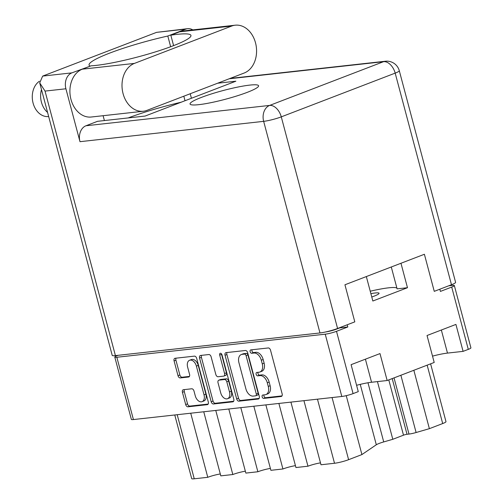 <?xml version="1.0" encoding="UTF-8"?>
<svg xmlns="http://www.w3.org/2000/svg" width="504" height="504" viewBox="0 0 504 504"><rect width="100%" height="100%" fill="white"/><g stroke="black" fill="none" stroke-linecap="round" stroke-linejoin="round"><path stroke-width="0.76" d="M202.079 401.663L203.931 400.951A6.772 4.328 -111 0 0 205.884 394.141L198.236 365.387A6.772 4.328 -111 0 0 192.125 359.384A6.772 4.328 -111 0 0 191.426 359.554L189.573 360.266A6.772 4.328 -111 0 0 187.614 367.07L189.567 374.409A2.533 1.619 -111 0 1 188.836 376.954A2.533 1.619 -111 0 1 188.572 377.017L180.3 377.937A2.533 1.619 -111 0 1 178.013 375.688L174.075 360.889A2.533 1.619 -111 0 1 174.806 358.344A2.533 1.619 -111 0 1 175.064 358.281L194.405 356.139A2.533 1.619 -111 0 1 196.692 358.382L208.316 402.06A2.533 1.619 -111 0 1 207.585 404.605A2.533 1.619 -111 0 1 207.32 404.668L187.979 406.81A2.533 1.619 -111 0 1 185.699 404.567L182.435 392.314A2.533 1.619 -111 0 1 183.166 389.768A2.533 1.619 -111 0 1 183.431 389.705L191.703 388.786A2.533 1.619 -111 0 1 193.99 391.035L195.268 395.823A6.772 4.328 -111 0 0 202.079 401.663A6.772 4.328 -111 0 0 204.032 394.853L196.384 366.099A6.772 4.328 -111 0 0 190.273 360.095A6.772 4.328 -111 0 0 189.573 360.266M220.387 353.26A1.77 1.134 -111 0 0 220.204 353.304A1.77 1.134 -111 0 0 219.694 355.087L224.595 373.527A2.533 1.619 -111 0 1 223.864 376.072A2.533 1.619 -111 0 1 223.606 376.135L218.112 376.746A2.533 1.619 -111 0 1 215.832 374.504L211.113 356.788A2.533 1.619 -111 0 0 208.832 354.539L200.554 355.459A2.533 1.619 -111 0 0 200.29 355.522A2.533 1.619 -111 0 0 199.559 358.067L211.182 401.745A2.533 1.619 -111 0 0 213.469 403.988L232.81 401.846A2.533 1.619 -111 0 0 233.069 401.783A2.533 1.619 -111 0 0 233.799 399.237L221.987 354.835A1.77 1.134 -111 0 0 220.387 353.26M221.458 353.808A1.77 1.134 -111 0 0 221.546 354.375L219.694 355.087M371.769 296.995A15.473 1.966 -14.9 0 0 374.126 296.138A15.473 1.966 -14.9 0 0 379.065 293.271A15.473 1.966 -14.9 0 0 370.887 293.662M225.049 355.244L236.672 398.922A2.533 1.619 -111 0 0 238.953 401.165L258.294 399.023A2.533 1.619 -111 0 0 258.558 398.96A2.533 1.619 -111 0 0 259.289 396.415L247.666 352.737A2.533 1.619 -111 0 0 245.379 350.494L226.044 352.636A2.533 1.619 -111 0 0 225.779 352.699A2.533 1.619 -111 0 0 225.049 355.244L226.901 354.533L238.524 398.21A2.533 1.619 -111 0 0 240.805 400.453L259.151 398.425M439.822 289.214L440.408 291.413L451.71 287.078A8.253 1.046 -14.9 0 0 454.337 285.548L470.912 347.842A8.253 1.046 165.1 0 1 468.285 349.373L463.094 351.364L455.925 324.419L427.033 335.513L434.202 362.458L387.16 380.526L379.991 353.581L351.099 364.675L358.268 391.621L353.077 393.611A8.253 1.046 165.1 0 1 341.806 396.478L133.415 419.555A8.253 1.046 165.1 0 1 131.368 419.404L114.792 357.109A8.253 1.046 -14.9 0 0 116.84 357.26L325.231 334.184A8.253 1.046 -14.9 0 0 336.502 331.317L347.804 326.976L347.218 324.778M265.091 394.777L262.842 395.023A1.77 1.134 -111 0 0 262.66 395.067A1.77 1.134 -111 0 0 262.187 396.988A1.77 1.134 -111 0 0 263.743 398.418L281.156 396.49A2.533 1.619 -111 0 0 281.421 396.428A2.533 1.619 -111 0 0 282.152 393.882L270.528 350.204A2.533 1.619 -111 0 0 268.248 347.962L250.828 349.889A1.77 1.134 -111 0 0 250.646 349.934A1.77 1.134 -111 0 0 250.179 351.855A1.77 1.134 -111 0 0 251.735 353.285L253.991 353.039A8.102 5.179 -111 0 1 261.299 360.221L262.269 363.863A8.102 5.179 -111 0 1 259.925 372.002A8.102 5.179 -111 0 1 259.087 372.21L256.838 372.456A1.77 1.134 -111 0 0 256.656 372.5A1.77 1.134 -111 0 0 256.183 374.422A1.77 1.134 -111 0 0 257.739 375.852L259.995 375.606A8.102 5.179 -111 0 1 267.303 382.788L268.273 386.429A8.102 5.179 -111 0 1 265.929 394.569A8.102 5.179 -111 0 1 265.091 394.777M463.094 351.364L447.483 353.096A20.116 2.558 165.1 0 0 432.52 356.133M387.16 380.526L371.549 382.252A20.116 2.558 -14.9 0 0 356.58 385.295M366.332 276.564L372.84 301.014L407.478 287.715L400.97 263.264M118.125 355.307L117.426 355.578A8.253 1.046 -14.9 0 0 114.792 357.109M454.337 285.548A8.253 1.046 -14.9 0 0 452.29 285.39L448.749 285.787M347.804 326.976L339.784 327.865L336.451 329.144A8.253 1.046 165.1 0 1 325.685 331.953M407.478 287.715L397.102 288.861L391.28 266.981M396.906 288.131A34.171 4.341 -14.9 0 0 370.238 291.23M430.605 363.844L445.983 421.64A10.313 1.31 165.1 0 1 442.695 423.549L429.383 428.665L416.109 432.52A7.736 0.983 165.1 0 1 408.99 434.064L407.018 434.284A2.577 0.328 -14.9 0 0 403.496 435.179L392.799 439.293L383.72 441.926A10.313 1.31 -14.9 0 0 376.312 444.767L360.24 384.369M413.847 370.276L429.383 428.665M377.446 381.604L392.799 439.293M346.242 395.659L361.916 454.57L376.312 444.767M361.916 454.57L348.604 459.686A10.313 1.31 165.1 0 1 334.517 463.264L317.463 399.174M303.937 400.674L320.991 464.764L334.517 463.264M290.915 402.116L307.963 466.206A10.061 1.279 165.1 0 1 320.487 462.874M278.888 403.446L295.942 467.542L307.963 466.206M265.866 404.888L282.92 468.978A10.061 1.279 165.1 0 1 295.438 465.652M253.84 406.224L270.894 470.314L282.92 468.978M240.817 407.667L257.872 471.757A10.061 1.279 165.1 0 1 270.39 468.424M228.797 408.996L245.851 473.086L257.872 471.757M215.769 410.439L232.823 474.529A10.061 1.279 -14.9 0 1 245.347 471.196M203.748 411.768L220.802 475.858L232.823 474.529M190.726 413.211L207.774 477.301A10.061 1.279 -14.9 0 1 220.298 473.968M177.2 414.71L194.254 478.8L207.774 477.301M194.254 478.8A10.313 1.31 165.1 0 1 191.69 478.605L174.762 414.981M265.929 394.569L267.781 393.863A8.102 5.179 -111 0 0 270.125 385.718L268.273 386.429M258.01 372.33A1.77 1.134 -111 0 0 258.25 374.207A1.77 1.134 -111 0 0 259.591 375.146L261.847 374.894A8.102 5.179 -111 0 1 269.155 382.076L270.125 385.718M259.925 372.002L261.778 371.297A8.102 5.179 -111 0 0 264.121 363.151L262.269 363.863M252.006 349.763A1.77 1.134 -111 0 0 252.246 351.641A1.77 1.134 -111 0 0 253.588 352.579L255.843 352.327A8.102 5.179 -111 0 1 263.151 359.51L264.121 363.151M264.014 394.897A1.77 1.134 -111 0 0 264.253 396.774A1.77 1.134 -111 0 0 265.595 397.713L282.019 395.892M227.033 352.523A2.533 1.619 -111 0 0 226.901 354.533M255.585 395.829A1.77 1.134 -111 0 0 255.774 395.785A1.77 1.134 -111 0 0 256.284 394.002L246.084 355.66A1.77 1.134 -111 0 0 244.484 354.091L242.109 354.356A8.102 5.179 -111 0 0 241.271 354.558A8.102 5.179 -111 0 0 238.928 362.697L245.902 388.905A8.102 5.179 -111 0 0 253.21 396.094L255.585 395.829M257.437 395.117A1.77 1.134 -111 0 0 257.626 395.073A1.77 1.134 -111 0 0 258.136 393.29L256.284 394.002M241.271 354.558L243.123 353.846A8.102 5.179 -111 0 1 243.961 353.644L246.336 353.38A1.77 1.134 -111 0 1 247.936 354.948L258.136 393.29M233.667 401.247L215.321 403.276L213.469 403.988M201.55 355.345A2.533 1.619 -111 0 0 201.411 357.355L213.034 401.033A2.533 1.619 -111 0 0 215.321 403.276M225.458 375.423A2.533 1.619 -111 0 0 225.716 375.36A2.533 1.619 -111 0 0 226.447 372.815L221.546 354.375M220.721 392.881A6.772 4.328 -111 0 0 227.531 398.714A6.772 4.328 -111 0 0 229.49 391.91L226.794 381.78A2.533 1.619 -111 0 0 224.507 379.537L219.019 380.142A2.533 1.619 -111 0 0 218.755 380.205A2.533 1.619 -111 0 0 218.024 382.75L220.721 392.881M227.531 398.714L229.383 398.009A6.772 4.328 -111 0 0 231.342 391.199L229.49 391.91M218.755 380.205L220.607 379.493A2.533 1.619 -111 0 1 220.872 379.43L226.359 378.825A2.533 1.619 -111 0 1 228.646 381.068L231.342 391.199M176.06 358.168A2.533 1.619 -111 0 0 175.928 360.177L179.865 374.982A2.533 1.619 -111 0 0 182.152 377.225L189.435 376.419M184.42 389.592A2.533 1.619 -111 0 0 184.288 391.602L187.545 403.855A2.533 1.619 -111 0 0 189.832 406.098L208.177 404.069M143.363 111.245L91.268 117.016A24.501 18.591 83.7 0 1 70.447 97.083A24.501 18.591 83.7 0 1 82.322 69.174L91.054 65.822A56.221 7.144 -14.9 0 0 96.239 65.381A56.221 7.144 -14.9 0 0 156.971 51.408A56.221 7.144 -14.9 0 0 190.947 35.419A56.221 7.144 -14.9 0 0 176.992 34.373A56.221 7.144 -14.9 0 0 170.825 35.192L179.556 31.834L231.657 26.069A24.501 18.591 83.7 0 1 235.211 25.2A24.501 18.591 83.7 0 1 255.503 42.796A24.501 18.591 83.7 0 1 244.157 73.036L146.916 110.376A24.501 18.591 83.7 0 1 143.363 111.245A24.501 18.591 83.7 0 1 122.548 91.312A24.501 18.591 83.7 0 1 134.417 63.41L231.657 26.069M173.597 45.625L170.825 35.192M48.667 116.525L48.573 116.537A18.698 14.188 -96.3 0 1 33.088 103.106A18.698 14.188 -96.3 0 1 39.438 81.226M47.584 112.449A18.698 14.188 -96.3 0 1 41.435 102.186A18.698 14.188 -96.3 0 1 41.485 89.536M198.847 104.662A35.463 4.505 -14.9 0 0 237.151 95.848A35.463 4.505 -14.9 0 0 258.584 85.762A35.463 4.505 -14.9 0 0 249.782 85.1A35.463 4.505 -14.9 0 0 211.478 93.92A35.463 4.505 -14.9 0 0 190.046 104A35.463 4.505 -14.9 0 0 198.847 104.662M235.211 25.2L183.109 30.971A24.501 18.591 83.7 0 0 179.556 31.834M192.793 29.9A12.896 9.784 83.7 0 0 187.658 28.665A12.896 9.784 83.7 0 0 185.787 29.125L156.568 32.357L42.657 76.098L71.883 72.866L89.939 66.251M71.883 72.866A12.896 9.784 83.7 0 0 65.911 88.78L79.985 141.687A12.896 9.784 -96.3 0 1 85.957 125.767L97.537 121.319L145.12 116.052L235.878 81.201L217.633 83.223M103.1 115.706L104.391 120.563M85.957 125.767L269.634 105.424L383.544 61.683A12.896 8.24 69 0 1 395.18 73.124A12.896 1.638 -14.9 0 0 399.294 70.73L455.597 282.341A12.896 1.638 165.1 0 1 451.483 284.735L395.18 73.124L281.276 116.865L337.579 328.476L354.803 321.861L344.938 284.779L424.393 254.268L434.259 291.35L451.483 284.735M337.579 328.476A12.896 1.638 165.1 0 1 319.971 332.955L115.416 355.61A12.896 1.638 165.1 0 1 112.216 355.364L39.715 82.889L42.657 76.098M128.199 117.923A64.474 8.19 165.1 0 1 181.175 102.205M170.654 46.74L167.807 36.03L185.787 29.125M185.025 100.731L183.821 96.207M191.426 98.274L190.222 93.744M167.807 36.03A64.474 8.19 -14.9 0 0 89.069 65.079A64.474 8.19 -14.9 0 0 89.863 65.961M156.568 32.357L187.658 28.665M65.911 88.78L45.039 91.092L39.715 82.889M198.236 365.387L196.384 366.099M341.806 396.478L325.231 334.184M116.84 357.26L133.415 419.555M468.285 349.373L451.71 287.078M336.502 331.317L353.077 393.611M442.695 423.549L427.159 365.167M400.875 375.26L416.109 432.52M408.99 434.064L394.04 377.88M392.2 378.592L407.018 434.284M403.496 435.179L388.786 379.903M367.983 382.769L383.72 441.926M332.073 397.561L348.604 459.686M441.346 330.019L447.483 353.096M365.406 359.182L371.549 382.252M269.155 382.076L267.303 382.788M261.847 374.894L259.995 375.606M259.591 375.146L257.739 375.852M263.151 359.51L261.299 360.221M255.843 352.327L253.991 353.039M253.588 352.579L251.735 353.285M281.66 396.301L281.156 396.49M265.595 397.713L263.743 398.418M238.524 398.21L236.672 398.922M258.791 398.834L258.294 399.023M240.805 400.453L238.953 401.165M247.936 354.948L246.084 355.66M246.336 353.38L244.484 354.091M243.961 353.644L242.109 354.356M233.308 401.656L232.81 401.846M213.034 401.033L211.182 401.745M201.411 357.355L199.559 358.067M226.447 372.815L224.595 373.527M228.646 381.068L226.794 381.78M226.359 378.825L224.507 379.537M220.872 379.43L219.019 380.142M205.884 394.141L204.032 394.853M189.076 376.828L188.572 377.017M182.152 377.225L180.3 377.937M179.865 374.982L178.013 375.688M175.928 360.177L174.075 360.889M207.818 404.479L207.32 404.668M189.832 406.098L187.979 406.81M187.545 403.855L185.699 404.567M184.288 391.602L182.435 392.314M399.294 70.73A12.896 12.896 0 0 0 385.415 61.23A12.896 9.784 -96.3 0 0 383.544 61.683L229.207 78.775M45.039 91.092L115.416 355.61M319.971 332.955L263.661 121.344L79.985 141.687M263.661 121.344A12.896 1.638 -14.9 0 0 281.276 116.865A12.896 8.24 69 0 0 269.634 105.424A12.896 9.784 83.7 0 0 263.661 121.344M82.322 69.174L134.417 63.41M257.626 395.073L255.774 395.785M225.716 375.36L223.864 376.072M385.415 61.23L230.12 78.429"/></g></svg>

